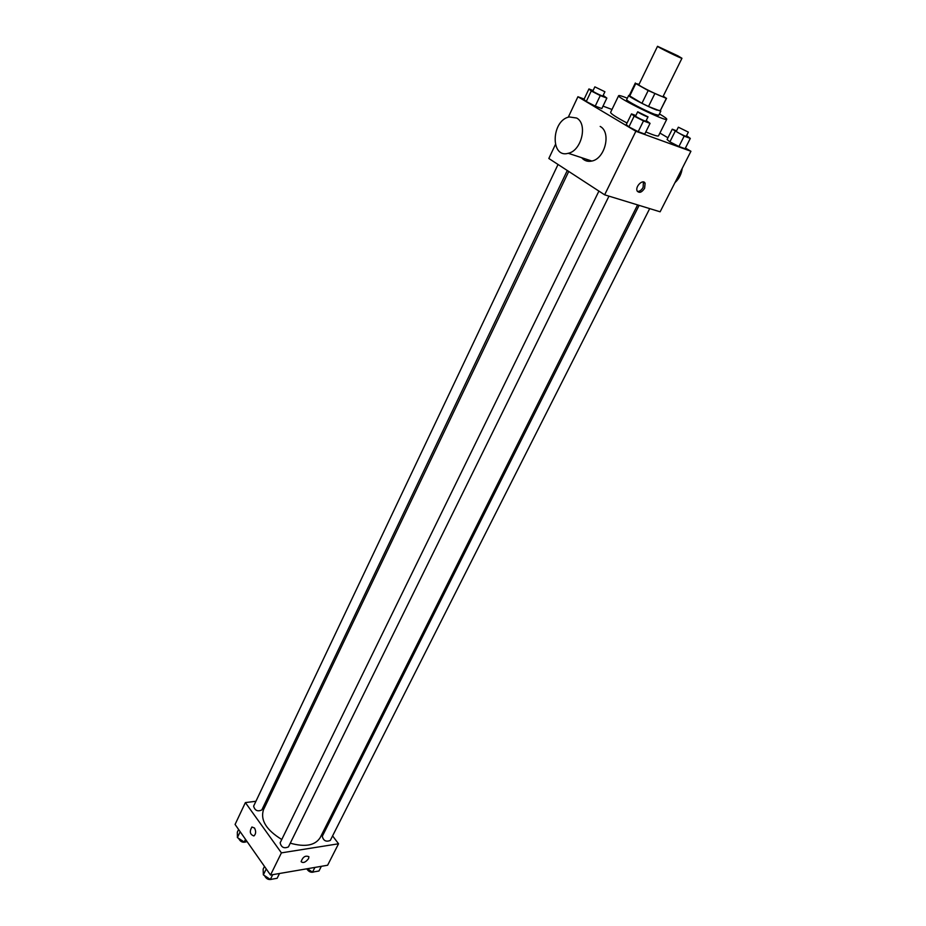 <?xml version="1.0" encoding="UTF-8"?>
<svg xmlns="http://www.w3.org/2000/svg" width="926" height="926" viewBox="0 0 926 926"><rect width="100%" height="100%" fill="white"/><g stroke="black" fill="none" stroke-linecap="round" stroke-linejoin="round"><path stroke-width="1.39" d="M677.913 55.849L681.953 58.269C682.3 59.171 656.603 46.589 657.529 46.3L677.913 55.849M681.953 58.269L663.039 96.57C663.166 97.89 637.736 85.435 638.871 84.717L657.529 46.3M639.056 84.324L635.768 83.548L648.177 90.551L666.338 98.364L663.259 96.119M654.775 93.746L648.513 106.49L660.099 110.97L666.338 98.364M666.546 98.295L660.099 110.97M648.513 106.49L641.938 103.307L648.177 90.551M635.352 83.004L629.217 95.644L641.938 103.307M629.367 95.343L628.708 95.401C627.446 96.096 647.309 106.525 656.557 110.009L660.47 110.576M660.828 111.132L658.756 115.31L654.474 114.222C645.214 110.773 625.397 100.332 626.67 99.591L628.708 95.401M629.622 96.223L635.768 83.548M659.439 113.933C664.451 116.85 666.894 118.632 666.778 119.257C666.928 122.313 616.126 97.427 618.637 95.679C619.066 95.193 621.971 96.038 627.342 98.214M666.778 119.257L658.513 135.856C657.842 136.527 653.606 135.219 645.816 131.943M627.041 123.019C616.23 117.289 610.743 113.748 610.593 112.382L618.637 95.679M635.873 115.53L631.497 113.886L626.277 124.582L628.904 126.897L638.199 131.666L644.762 134.062L650.052 123.366L646.221 120.519M593.103 90.54L588.936 88.942L583.982 99.406L586.262 101.501L595.244 106.108L601.842 108.562L606.854 98.087L603.185 95.378M584.144 99.07L577.917 96.744L635.861 131.261L690.923 151.274L685.425 148.056M667.947 137.777L659.902 133.055M611.993 109.476L603.011 106.12M676.547 130.809L672.253 129.2L667.079 139.513L669.88 141.852L678.932 146.493L685.09 148.727L690.31 138.414L686.56 135.671M555.38 144.583L548.829 158.485L604.643 194.819L660.122 211.799L690.923 151.274M604.643 194.819L635.861 131.261M644.612 188.267C641.787 192.481 639.322 193.395 637.181 190.999C634.842 186.612 643.165 178.544 645.121 183.302L644.612 188.267M568.275 117.208L577.917 96.744M600.187 126.434C611.507 132.279 605.083 158.716 591.853 161.043C587.755 161.934 584.364 160.823 581.655 157.698M674.961 182.642C679.024 178.903 681.443 174.146 682.231 168.37M576.643 118.03C587.987 123.91 581.516 150.857 568.251 153.288C550.16 158.624 551.202 120.392 569.235 116.942L576.643 118.03M586.876 159.411L586.91 161.078M643.385 181.947L643.142 187.341C641.521 190.189 639.611 191.543 637.435 191.427M637.609 204.901L320.222 837.579C315.176 845.496 305.186 847.359 290.266 843.169M281.77 839.5C266.294 829.997 260.194 820.089 263.47 809.775L568.738 171.449M608.972 196.138L288.437 846.896C284.085 848.783 281.319 847.417 280.138 842.822L598.914 191.092M649.693 208.605L330.293 840.438C326.079 842.128 323.405 840.75 322.283 836.328L639.114 205.364M567.291 170.5L261.803 809.972C257.59 811.813 254.87 810.539 253.62 806.152L558.031 164.481M255.935 801.268L245.378 802.599L281.411 852.869L338.546 843.783L332.584 835.9M326.519 827.879L325.651 826.744M268.274 799.728L266.607 799.937M245.378 802.599L235.077 824.453L270.519 875.035L281.411 852.869M270.519 875.035L327.619 865.243L338.546 843.783M308.578 858.599C305.615 862.372 303.126 863.391 301.112 861.655C302.814 856.897 305.406 855.254 308.902 856.712L308.578 858.599C305.615 862.372 303.126 863.391 301.112 861.655C302.814 856.897 305.406 855.254 308.902 856.712L308.566 858.599M254.546 828.041C256.189 831.421 255.97 834.06 253.898 835.958C249.927 834.523 249.279 831.536 251.93 826.999L254.546 828.041L251.93 826.999C249.279 831.536 249.927 834.523 253.898 835.958M238.595 829.476L237.322 832.173L237.392 837.579L244.232 842.047L247.103 841.618M237.392 837.579L240.17 831.722M244.232 842.047L245.517 839.338M246.524 841.699C243.029 843.019 240.401 841.908 238.63 838.389M307.328 868.727L312.537 872.118L318.961 870.996L321.334 866.331M312.537 872.118L314.909 867.43M314.238 871.817C311.263 872.929 308.775 871.922 306.749 868.82M264.477 866.4L263.146 869.12L263.354 874.862L270.369 879.457L277.129 878.288L279.502 873.496M263.354 874.862L266.248 868.924M270.369 879.457L272.73 874.653M272.337 879.121C268.864 880.244 266.26 879.087 264.523 875.626M588.936 88.942L591.251 90.979L600.256 95.586L606.854 98.087M604.909 91.755L602.907 95.957C602.895 96.617 592.351 91.477 592.86 91.072L594.851 86.859L604.909 91.755L594.851 86.859M583.982 99.406L586.262 101.501L591.251 90.979M586.262 101.501L595.244 106.108L600.256 95.586M595.244 106.108L601.842 108.562M672.253 129.2L684.164 136.122L690.31 138.414M688.354 132.129L686.259 136.261C686.247 136.909 675.76 131.747 676.281 131.342L678.353 127.198L688.354 132.129L678.353 127.198M667.079 139.513L669.88 141.852L675.089 131.48M669.88 141.852L678.932 146.493L684.164 136.122M678.932 146.493L685.09 148.727M631.497 113.886L634.16 116.144L643.489 120.912L650.052 123.366M648.038 116.85L645.92 121.144C645.897 121.838 635.062 116.526 635.595 116.086L637.701 111.791L648.038 116.85C648.026 117.521 637.181 112.208 637.701 111.791M626.277 124.582L628.904 126.897L634.16 116.144M628.904 126.897L638.199 131.666L643.489 120.912M638.199 131.666L644.762 134.062M591.853 161.043L568.251 153.288M643.639 182.376L645.121 183.302"/></g></svg>
